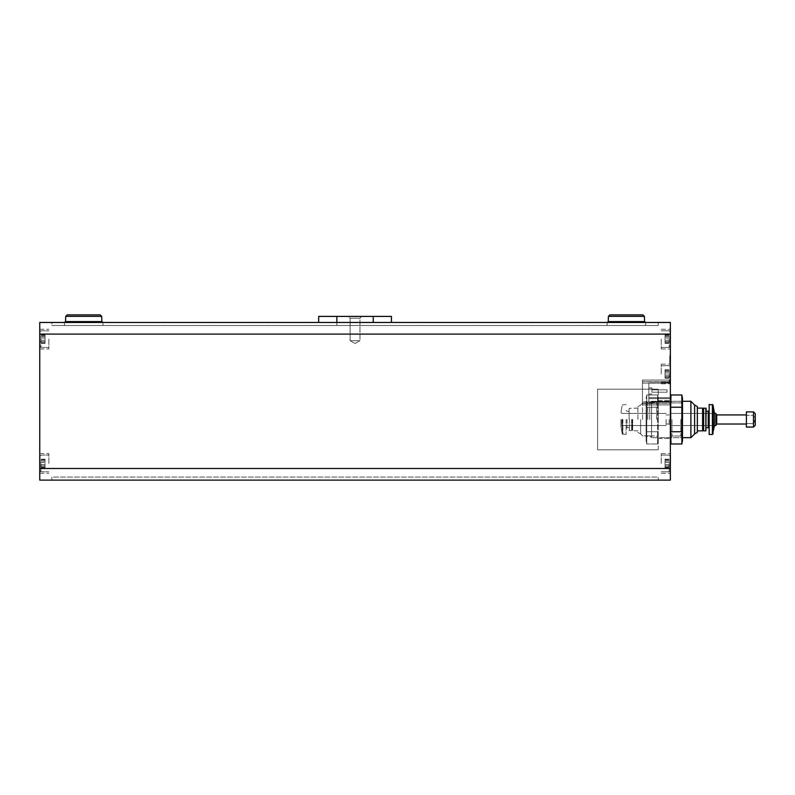 <?xml version="1.0" encoding="UTF-8"?>
<svg xmlns="http://www.w3.org/2000/svg" width="795" height="795" viewBox="0 0 795 795"><rect width="100%" height="100%" fill="white"/><g stroke="black" fill="none" stroke-linecap="round" stroke-linejoin="round"><path stroke-width="0.6" stroke-dasharray="3.98 2.98" d="M39.75 334.089L39.75 480.12L670.364 480.12L670.364 322.462L39.75 322.462L39.75 334.089L670.364 334.089M670.364 404.923L670.364 401.892L670.364 404.923L642.469 404.923L642.469 380.07L642.469 404.923L670.364 404.923M670.364 383.101L670.364 401.892L670.364 378.549L670.364 387.344L670.364 383.101L642.469 383.101L670.364 383.101M670.364 463.445L670.364 453.587L670.364 463.445M670.364 339.137L670.364 348.995L670.364 339.137M670.364 374.008L670.364 364.15L670.364 374.008M670.364 419.482L670.364 440.4L670.364 419.482M669.758 358.754L669.758 355.812L669.758 359.698L670.364 359.698L670.364 355.812L670.364 363.394L670.364 359.698L669.758 359.698L669.758 355.812L670.364 355.812L670.364 363.394L670.364 355.812L669.758 355.812L669.758 358.754L670.364 358.754M670.364 360.364L670.364 361.874L670.364 360.364L669.758 360.364L669.758 361.874L670.364 361.874L669.758 361.874L669.758 360.364M670.056 374.008L670.056 366.575L670.056 374.008M670.056 372.925L670.056 378.251L670.056 372.925L665.057 372.925L665.057 376.552L665.057 371.454L665.057 378.251L665.057 371.454L665.057 372.925L670.056 372.925M670.056 376.512L670.056 378.251L670.056 376.452L665.057 376.512L665.057 378.251L665.057 376.452L670.056 376.552M670.056 371.494L670.056 369.755L670.056 371.553L665.057 371.553L665.057 369.755L665.057 371.553L665.057 369.755L665.057 371.553L670.056 371.494M670.056 339.137L670.056 346.57L670.056 339.137M670.056 338.054L670.056 341.681L670.056 334.894L670.056 341.681L670.056 338.054L665.057 338.054L665.057 341.681L665.057 336.593L665.057 341.681L665.057 336.593L665.057 338.054L670.056 338.054M670.056 341.651L670.056 343.38L670.056 341.592L670.056 343.38L670.056 341.592L665.057 341.592L665.057 343.38L665.057 341.592L665.057 343.38L665.057 341.592L670.056 341.651M670.056 336.623L670.056 334.894L670.056 336.692L665.057 336.692L665.057 334.894L665.057 336.692L665.057 334.894L665.057 336.692L670.056 336.623M670.056 463.445L670.056 456.012L670.056 463.445M670.056 462.362L670.056 467.689L670.056 462.362L665.057 462.362L665.057 465.989L665.057 460.891L665.057 467.689L665.057 460.891L665.057 462.362L670.056 462.362M670.056 465.95L670.056 467.689L670.056 465.89L665.057 465.95L665.057 467.689L665.057 465.89L670.056 465.989M670.056 460.931L670.056 459.192L670.056 460.991L665.057 460.991L665.057 459.192L665.057 460.991L665.057 459.192L665.057 460.991L670.056 460.931M642.469 403.443L642.469 381.61L642.469 403.443L670.364 403.443L670.364 381.61L642.469 381.61L670.364 381.61L670.364 403.443L642.469 403.443M51.874 322.462L658.23 322.462L51.874 322.462L51.874 325.493L51.874 322.462M51.874 480.12L658.23 480.12L51.874 480.12L51.874 477.079L658.23 477.079L658.23 480.12L658.23 477.079L51.874 477.079L51.874 480.12M39.75 339.137L39.75 348.995L39.75 339.137M39.75 463.445L39.75 453.587L39.75 463.445M51.874 325.493L658.23 325.493L658.23 322.462L658.23 325.493L51.874 325.493M336.861 322.462L336.861 325.493L318.676 325.493L391.438 325.493L318.676 325.493L391.438 325.493L336.861 325.493L336.861 316.4L391.438 316.4L373.243 316.4L391.438 316.4L391.438 322.462M102.962 325.493L64.455 325.493L102.962 325.493L64.455 325.493L102.962 325.493L102.962 322.462L64.455 322.462L102.962 322.462L64.455 322.462L102.962 322.462L102.962 325.493M645.649 325.493L607.151 325.493L645.649 325.493L607.151 325.493L645.649 325.493L645.649 322.462L607.151 322.462L645.649 322.462L607.151 322.462L645.649 322.462L645.649 325.493M607.151 325.493L607.151 322.462L607.151 325.493M607.33 322.462L645.47 322.462L607.33 322.462L645.47 322.462L607.33 322.462L608.235 321.587L644.556 321.587L608.235 321.587L608.423 316.35L609.934 314.88L642.857 314.88L644.377 316.35L608.423 316.35M64.455 325.493L64.455 322.462L64.455 325.493M64.643 322.462L102.784 322.462L64.643 322.462L102.784 322.462L64.643 322.462L65.548 321.587L101.869 321.587L65.548 321.587L65.737 316.35L67.247 314.88L100.17 314.88L101.69 316.35L65.737 316.35M318.676 322.462L318.676 316.4L373.243 316.4L318.676 316.4L336.861 316.4L336.861 325.493L336.861 316.4M348.319 316.4L361.785 316.4L348.319 316.4L361.785 316.4L348.319 316.4L350.138 318.219L359.966 318.219L350.138 318.219L359.966 318.219L350.138 318.219L348.319 316.4M642.469 380.07L670.364 380.07L642.469 380.07M670.364 398.593L670.364 382.822L670.364 402.23L670.364 382.822L670.364 402.23L670.364 382.822L670.364 402.23L670.364 382.822L670.364 398.593L648.839 398.593L670.364 398.593L648.839 398.593L648.839 397.679L670.364 397.679L670.364 382.822L670.364 397.679L648.839 397.679L648.839 382.822L670.364 382.822L648.839 382.822L648.839 397.679L670.364 397.679L648.839 397.679L648.839 398.593L670.364 398.593L648.839 398.593L648.839 402.23L670.364 402.23L648.839 402.23L648.839 398.593L670.364 398.593L648.839 398.593L648.839 397.679L670.364 397.679L648.839 397.679L648.839 382.822L670.364 382.822L648.839 382.822L648.839 397.679L670.364 397.679L648.839 397.679L648.839 398.593L670.364 398.593L648.839 398.593L648.839 402.23L670.364 402.23L648.839 402.23L648.839 398.593L670.364 398.593L648.839 398.593L648.839 397.679L670.364 397.679L648.839 397.679L648.839 382.822L670.364 382.822L648.839 382.822L648.839 397.679L670.364 397.679L648.839 397.679L648.839 398.593L670.364 398.593L648.839 398.593L648.839 402.23L670.364 402.23L648.839 402.23L648.839 398.593L670.364 398.593L648.839 398.593L648.839 397.679L670.364 397.679L648.839 397.679L648.839 382.822L670.364 382.822L648.839 382.822L648.839 397.679L670.364 397.679L648.839 397.679L648.839 398.593L670.364 398.593L648.839 398.593L648.839 402.23L670.364 402.23L648.839 402.23L648.839 398.593L670.364 398.593L648.839 398.593L648.839 397.679L670.364 397.679L648.839 397.679L648.839 382.822L670.364 382.822L648.839 382.822L648.839 397.679L670.364 397.679L648.839 397.679L648.839 398.593L670.364 398.593M648.839 391.011L648.839 387.98L648.839 391.011M648.839 402.23L670.364 402.23L648.839 402.23L648.839 398.593L648.839 402.23M651.87 391.011L651.87 387.98L651.87 391.011M651.87 389.798L651.87 392.223L651.87 389.798L651.87 392.223L651.87 389.798L651.87 392.223L651.87 389.798L651.87 392.223L651.87 389.798L651.87 392.223L651.87 389.798L667.025 389.798L651.87 389.798L667.025 389.798L667.025 392.223L651.87 392.223L667.025 392.223L667.025 389.798L651.87 389.798L667.025 389.798L667.025 392.223L651.87 392.223L667.025 392.223L667.025 389.798L651.87 389.798L667.025 389.798L667.025 392.223L651.87 392.223L667.025 392.223L667.025 389.798L651.87 389.798L667.025 389.798L667.025 392.223L651.87 392.223L667.025 392.223L667.025 389.798L651.87 389.798M667.025 392.223L651.87 392.223L667.025 392.223L667.025 389.798L667.025 392.223M350.138 340.658L359.966 340.658L350.138 340.658L350.138 318.219L350.138 340.658L359.966 340.658L350.138 340.658L355.057 343.49L350.138 340.658M661.261 463.445L661.261 453.587L661.261 463.445M48.843 463.445L48.843 453.587L48.843 463.445M40.058 463.445L40.058 456.012L40.058 463.445M40.058 462.362L40.058 467.689L40.058 462.362L45.057 462.362L45.057 460.891L45.057 465.989L45.057 462.362L40.058 462.362M40.058 465.95L40.058 467.689L40.058 465.89L45.057 465.95L45.057 467.689L45.057 464.519L45.057 467.689L45.057 465.89L40.058 465.989M40.058 460.931L40.058 459.192L40.058 460.991L45.057 460.991L45.057 459.192L45.057 460.991L45.057 459.192L45.057 460.991L40.058 460.931M661.261 339.137L661.261 348.995L661.261 339.137M48.843 339.137L48.843 348.995L48.843 339.137M40.058 339.137L40.058 346.57L40.058 339.137M40.058 338.054L40.058 341.681L40.058 334.894L40.058 341.681L40.058 338.054L45.057 338.054L45.057 336.593L45.057 341.681L45.057 338.054L40.058 338.054M40.058 341.651L40.058 343.38L40.058 341.592L40.058 343.38L40.058 341.592L45.057 341.592L45.057 343.38L45.057 340.22L45.057 343.38L45.057 341.592L40.058 341.651M40.058 336.623L40.058 334.894L40.058 336.692L45.057 336.692L45.057 334.894L45.057 336.692L45.057 334.894L45.057 336.692L40.058 336.623M661.261 374.008L661.261 364.15L661.261 374.008M658.23 419.482L658.23 398.563L658.23 419.482M658.23 449.801L658.23 389.162L658.23 449.801L597.601 449.801L597.601 389.162L658.23 389.162L597.601 389.162L597.601 449.801L658.23 449.801M669.758 355.812L670.364 355.812L669.758 355.812L670.364 355.812L669.758 355.812L669.758 356.875L670.364 356.875L669.758 356.875L669.758 355.812M669.758 360.552L669.758 363.394L669.758 359.698L669.758 363.394L670.364 363.394L669.758 363.394L669.758 360.552L670.364 360.552M669.758 363.394L670.364 363.394L669.758 363.394L670.364 363.394L669.758 363.394L669.758 356.875L670.364 356.875L669.758 356.875L669.758 363.394M669.907 383.101L669.907 378.549L669.907 383.101M670.99 431.735L670.99 443.988L670.99 431.735L670.99 443.988L681.852 443.988L681.852 394.976L681.852 407.229L670.99 407.229L670.99 431.735L670.414 419.482L670.99 394.976L670.99 431.735L681.852 431.735L681.852 394.976L670.99 394.976L670.99 407.229L681.852 407.229L681.852 443.988L681.852 431.735L670.99 431.735L681.852 431.735M681.852 443.988L682.488 440.4L682.488 398.563L682.488 440.4L682.488 398.563L681.852 394.976M672.004 419.482L672.004 436.028L672.004 419.482M680.848 419.482L680.848 436.028L680.848 419.482M682.488 419.482L682.488 401.286L682.488 419.482M681.852 407.229L670.99 407.229M657.604 407.229L657.604 394.976L658.181 419.482L657.604 443.988L657.604 394.976L658.181 419.482L657.604 443.988L657.604 407.229L646.742 407.229L646.742 443.988L646.742 394.976L646.742 407.229L657.604 407.229L646.742 407.229L646.742 431.735L657.604 431.735L646.742 431.735L646.742 443.988L657.604 443.988L646.742 443.988L646.742 394.976L657.604 394.976L646.742 394.976L646.742 407.229L657.604 407.229M646.106 409.018L646.106 440.4L646.106 409.018M656.591 419.482L656.591 402.936L656.591 419.482M647.746 419.482L647.746 402.936L647.746 419.482M646.106 419.482L646.106 401.286L646.106 419.482M646.742 431.735L657.604 431.735L646.742 431.735M714.317 419.482L714.317 426.458L714.317 412.506L714.317 426.458L712.996 433.991L712.996 404.973L712.996 433.991L712.996 404.973L714.317 412.506L714.317 419.482M709.17 419.482L709.17 434.487L709.17 404.476L709.17 434.487L712.399 434.487L712.399 404.476L712.399 434.487L712.399 404.476L709.17 404.476L709.17 419.482M705.831 408.113L706.139 430.542L705.831 408.113L705.831 430.85L703.615 430.85L703.615 408.113L703.615 430.85L703.615 408.113L705.831 408.113L705.831 430.85M703.615 408.113L703.108 408.719L703.615 430.85M703.108 408.719L702.591 408.113L702.591 430.85L702.591 408.113L702.591 430.85L697.344 430.85L697.344 408.113L697.344 432.361L697.344 406.593L697.344 430.85M694.611 433.941L697.344 432.361L697.344 406.593L694.611 405.023L694.611 433.941L694.611 405.023L694.611 433.941L690.885 437.667L690.885 401.286L690.885 437.667L651.562 437.667L651.562 401.286L651.562 437.667L651.562 401.286L651.562 437.667L682.488 437.667L680.848 436.028L682.488 437.667M649.744 419.482L649.744 403.105L649.744 419.482M642.559 419.482L642.559 403.105L642.559 419.482M640.651 419.482L640.651 433.941L640.651 419.482M637.918 419.482L637.918 406.593L637.918 419.482M632.671 419.482L632.671 430.85L632.671 419.482M632.164 419.482L632.164 430.244L632.164 419.482M631.647 419.482L631.647 430.85L631.647 419.482M629.431 419.482L629.431 430.85L629.431 419.482M629.123 419.482L629.123 408.411L629.123 419.482M626.092 419.482L626.092 434.487L626.092 419.482M620.945 419.482L620.945 426.458L620.945 419.482M669.152 419.482L669.152 425.544L669.152 419.482M666.121 419.482L666.121 425.544L666.121 419.482M753.481 411.899L755.25 413.668L755.25 425.295L755.25 413.668L755.25 425.295L753.481 427.064L753.481 411.899L753.481 415.368L746.406 415.368L746.406 427.064L746.406 411.899L746.406 427.064L753.481 427.064L753.481 423.596C755.051 420.853 755.051 418.11 753.481 415.368L746.406 415.368L746.406 411.899L753.481 411.899L753.481 415.368C755.051 418.11 755.051 420.853 753.481 423.596L746.406 423.596L753.481 423.596L753.481 427.064M746.406 414.93L746.406 424.023L746.406 414.93L746.406 424.023L746.406 414.93L716.712 414.93L716.712 424.023L716.712 414.93L716.712 424.023L715.838 425.544L715.838 413.42L715.838 425.544L670.97 425.544L670.97 413.42L670.364 414.026L670.364 424.937L670.364 414.026L670.364 424.937L670.364 414.026L670.97 413.42L670.97 425.544L670.97 413.42L670.97 425.544L670.364 424.937L670.97 425.544L714.317 425.544M714.317 413.42L670.97 413.42L715.838 413.42L715.838 425.544M694.611 405.023L690.885 401.286L690.885 437.667M716.712 414.93L715.838 413.42M39.75 468.493L670.364 468.493M644.377 316.35L644.556 321.587L608.235 321.587M101.869 321.587L65.548 321.587M373.243 316.4L373.243 322.462M642.469 401.892L670.364 401.892L642.469 401.892M669.152 463.445L669.152 471.783L669.152 463.445M40.962 463.445L40.962 471.783L40.962 463.445M669.152 339.137L669.152 347.475L669.152 339.137M40.962 339.137L40.962 347.475L40.962 339.137M669.152 374.008L669.152 382.345L669.152 374.008M665.057 464.519L670.056 464.519L665.057 464.519M665.057 467.033L670.056 467.033L665.057 467.033M665.057 459.848L670.056 459.848L665.057 459.848M665.057 340.22L670.056 340.22L665.057 340.22M665.057 342.734L670.056 342.734L665.057 342.734M665.057 335.55L670.056 335.55L665.057 335.55M665.057 375.081L670.056 375.081L665.057 375.081M665.057 377.595L670.056 377.595L665.057 377.595M665.057 370.41L670.056 370.41L665.057 370.41M45.057 464.519L40.058 464.519L45.057 464.519M45.057 459.848L40.058 459.848L45.057 459.848M45.057 467.033L40.058 467.033L45.057 467.033M45.057 340.22L40.058 340.22L45.057 340.22M45.057 335.55L40.058 335.55L45.057 335.55M45.057 342.734L40.058 342.734L45.057 342.734M709.17 410.389L708.256 411.293L708.256 427.67L708.256 411.293L708.256 427.67L709.17 428.575M627.007 419.482L627.007 427.67L627.007 419.482M622.873 419.482L622.873 434.487L622.873 419.482M622.266 419.482L622.266 433.991L622.266 419.482M713.413 419.482L713.413 425.544L713.413 419.482M621.849 419.482L621.849 425.544L621.849 419.482M644.556 321.587L645.47 322.462M651.87 387.98L648.839 387.98M651.87 394.042L648.839 394.042M355.057 343.49L359.966 340.658L359.966 318.219L361.785 316.4L359.966 318.219L359.966 340.658L355.057 343.49M669.152 471.783L670.056 470.869L669.152 471.783L661.261 471.783L669.152 471.783M669.152 455.108L670.056 456.012L669.152 455.108L661.261 455.108L669.152 455.108M661.261 473.293L670.364 473.293L661.261 473.293M661.261 453.587L670.364 453.587L661.261 453.587M39.75 473.293L48.843 473.293L39.75 473.293M39.75 453.587L48.843 453.587L39.75 453.587M40.962 471.783L48.843 471.783L40.962 471.783L40.058 470.869L40.962 471.783M40.962 455.108L48.843 455.108L40.962 455.108L40.058 456.012L40.962 455.108M669.152 347.475L670.056 346.57L669.152 347.475L661.261 347.475L669.152 347.475M669.152 330.8L670.056 331.714L669.152 330.8L661.261 330.8L669.152 330.8M661.261 348.995L670.364 348.995L661.261 348.995M661.261 329.289L670.364 329.289L661.261 329.289M39.75 348.995L48.843 348.995L39.75 348.995M39.75 329.289L48.843 329.289L39.75 329.289M40.962 347.475L48.843 347.475L40.962 347.475L40.058 346.57L40.962 347.475M40.962 330.8L48.843 330.8L40.962 330.8L40.058 331.714L40.962 330.8M669.152 382.345L670.056 381.431L669.152 382.345L661.261 382.345L669.152 382.345M669.152 365.67L670.056 366.575L669.152 365.67L661.261 365.67L669.152 365.67M661.261 383.856L670.364 383.856L661.261 383.856M661.261 364.15L670.364 364.15L661.261 364.15M665.057 465.89L670.056 465.89L665.057 465.89M665.057 467.689L670.056 467.689L665.057 467.689M665.057 460.891L670.056 460.891L665.057 460.891M665.057 460.991L670.056 460.991L665.057 460.991M665.057 459.192L670.056 459.192L665.057 459.192M665.057 341.681L670.056 341.681L665.057 341.681M665.057 341.592L670.056 341.592L665.057 341.592M665.057 343.38L670.056 343.38L665.057 343.38M665.057 336.593L670.056 336.593L665.057 336.593M665.057 336.692L670.056 336.692L665.057 336.692M665.057 334.894L670.056 334.894L665.057 334.894M665.057 376.452L670.056 376.452L665.057 376.452M665.057 378.251L670.056 378.251L665.057 378.251M665.057 371.454L670.056 371.454L665.057 371.454M665.057 371.553L670.056 371.553L665.057 371.553M665.057 369.755L670.056 369.755L665.057 369.755M45.057 460.891L40.058 460.891L45.057 460.891M45.057 460.991L40.058 460.991L45.057 460.991M45.057 459.192L40.058 459.192L45.057 459.192M45.057 465.89L40.058 465.89L45.057 465.89M45.057 467.689L40.058 467.689L45.057 467.689M45.057 336.593L40.058 336.593L45.057 336.593M45.057 336.692L40.058 336.692L45.057 336.692M45.057 334.894L40.058 334.894L45.057 334.894M45.057 341.681L40.058 341.681L45.057 341.681M45.057 341.592L40.058 341.592L45.057 341.592M45.057 343.38L40.058 343.38L45.057 343.38M658.23 438.433L670.364 438.433L658.23 438.433M658.23 400.531L670.364 400.531L658.23 400.531M682.488 401.286L680.848 402.936L672.004 402.936L670.364 401.286L672.004 402.936L680.848 402.936L682.488 401.286L651.562 401.286L649.744 403.105L642.559 403.105L640.651 405.023L642.559 403.105L649.744 403.105L651.562 401.286L690.885 401.286M672.004 436.028L670.364 437.667L672.004 436.028L680.848 436.028L672.004 436.028M670.364 440.4L670.99 443.988M670.364 398.563L670.99 394.976M658.23 398.563L657.604 394.976L658.23 398.563M658.23 440.4L657.604 443.988L658.23 440.4M646.106 440.4L646.742 443.988L646.106 440.4M646.106 398.563L646.742 394.976L646.106 398.563M656.591 436.028L658.23 437.667L656.591 436.028L647.746 436.028L646.106 437.667L647.746 436.028L656.591 436.028M656.591 402.936L658.23 401.286L656.591 402.936L647.746 402.936L646.106 401.286L647.746 402.936L656.591 402.936M649.744 435.849L651.562 437.667L649.744 435.849L642.559 435.849L640.651 433.941L642.559 435.849L649.744 435.849M637.918 432.361L640.651 433.941L637.918 432.361M637.918 406.593L640.651 405.023L637.918 406.593M637.918 408.113L629.123 408.411L637.918 408.113M637.918 430.85L629.123 430.542L637.918 430.85M629.123 411.293L627.007 411.293L626.092 410.389L627.007 411.293L629.123 411.293M629.123 427.67L627.007 427.67L626.092 428.575L627.007 427.67L629.123 427.67M626.092 404.476L622.266 404.973L620.945 412.506L622.266 404.973L626.092 404.476M626.092 434.487L622.266 433.991L620.945 426.458L622.266 433.991L626.092 434.487M713.413 425.544L714.317 426.458L713.413 425.544L669.152 425.544L713.413 425.544M713.413 413.42L714.317 412.506L713.413 413.42L669.152 413.42L713.413 413.42M669.152 414.93L666.121 414.93L669.152 414.93M669.152 424.023L666.121 424.023L669.152 424.023M666.121 413.42L621.849 413.42L620.945 412.506L621.849 413.42L666.121 413.42M666.121 425.544L621.849 425.544L620.945 426.458L621.849 425.544L666.121 425.544M708.256 411.293L706.139 411.293M708.256 427.67L706.139 427.67M703.108 430.244L702.591 430.85M702.591 408.113L697.344 408.113M746.406 424.023L716.712 424.023"/><path stroke-width="1.19" d="M39.75 468.493L39.75 322.462L670.364 322.462L670.364 480.12L39.75 480.12L39.75 468.493L670.364 468.493M608.423 316.35L644.377 316.35L642.857 314.88L609.934 314.88L642.857 314.88L609.934 314.88L608.423 316.35L608.235 321.587L607.33 322.462M65.737 316.35L101.69 316.35L100.17 314.88L67.247 314.88L100.17 314.88L67.247 314.88L65.737 316.35L65.548 321.587L64.643 322.462M391.438 322.462L391.438 316.4L318.676 316.4L318.676 322.462M670.99 443.988L670.414 419.482L670.99 394.976L681.852 394.976L681.852 443.988L670.99 443.988L670.364 440.4M681.852 394.976L682.488 398.563L682.488 440.4L681.852 443.988M681.852 431.735L670.99 431.735M681.852 407.229L670.99 407.229M714.317 426.458L714.317 412.506L712.996 404.973L709.17 404.476L709.17 434.487L712.399 434.487L712.399 404.476L712.996 404.973L712.996 433.991L712.399 434.487L714.317 426.458M705.831 430.85L706.139 408.411L703.615 408.113L703.615 430.85L705.831 430.85L705.831 408.113M703.615 430.85L703.108 430.244L703.615 408.113M703.108 430.244L702.591 430.85L702.591 408.113L697.344 408.113M694.611 405.023L694.611 433.941L697.344 432.361L697.344 406.593L694.611 405.023L690.885 401.286L682.488 401.286M694.611 433.941L690.885 437.667L690.885 401.286M753.481 427.064L755.25 425.295L755.25 413.668L753.481 411.899L746.406 411.899L746.406 427.064L753.481 427.064L753.481 411.899M746.406 424.023L716.712 424.023L716.712 414.93L715.838 413.42L714.317 413.42M746.406 414.93L716.712 414.93M716.712 424.023L715.838 425.544L715.838 413.42M39.75 334.089L670.364 334.089M608.235 321.587L644.556 321.587L645.47 322.462M65.548 321.587L101.869 321.587L102.784 322.462L101.869 321.587L101.69 316.35L101.869 321.587M373.243 316.4L373.243 322.462M336.861 316.4L336.861 322.462M709.17 428.575L708.256 427.67L708.256 411.293L709.17 410.389M644.377 316.291L644.556 321.587M670.364 398.563L670.99 394.976M708.256 411.293L706.139 411.293M708.256 427.67L706.139 427.67M703.108 408.719L702.591 408.113M702.591 430.85L697.344 430.85M690.885 437.667L682.488 437.667M715.838 425.544L714.317 425.544"/></g></svg>
